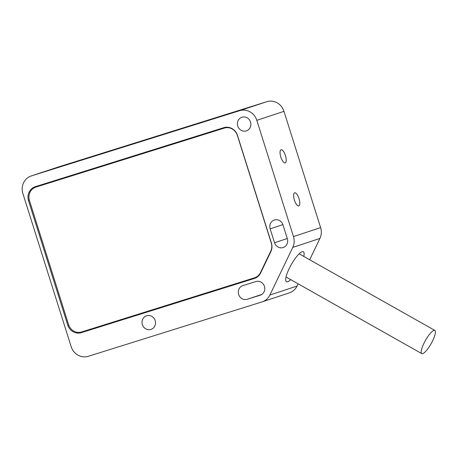 <?xml version="1.0" encoding="UTF-8"?>
<svg xmlns="http://www.w3.org/2000/svg" width="458" height="458" viewBox="0 0 458 458"><rect width="100%" height="100%" fill="white"/><g stroke="black" fill="none" stroke-linecap="round" stroke-linejoin="round"><path stroke-width="0.69" d="M298.118 283.817L297.042 286.061A14.33 13.414 71.7 0 1 289.439 292.839L262.285 301.822A14.33 13.414 71.7 0 1 262.096 301.879L88.274 356.313A14.33 13.414 71.7 0 1 71.167 346.649L22.9 193.574A14.33 13.414 71.7 0 1 31.201 175.958A14.33 13.414 71.7 0 1 31.39 175.901L239.7 110.67A14.33 13.414 71.7 0 1 256.812 120.328L293.469 236.58A14.33 13.414 71.7 0 1 292.765 247.417L269.882 295.044A14.33 13.414 71.7 0 1 262.285 301.822M309.677 259.76L319.919 238.441L292.765 247.417M31.201 175.958L58.361 166.981A14.33 13.414 71.7 0 1 58.55 166.918L266.859 101.687A14.33 13.414 71.7 0 1 283.971 111.351L320.623 227.603A14.33 13.414 71.7 0 1 319.919 238.441M70.475 163.22L47.489 170.823L213.605 118.805L241.206 109.788L70.475 163.22L70.589 163.592M281.057 149.743A6.881 2.422 72.6 0 0 280.823 157.042A6.881 2.422 72.6 0 0 285.185 162.865A6.881 2.422 72.6 0 0 285.197 162.859A6.881 2.422 72.6 0 0 285.431 155.56A6.881 2.422 72.6 0 0 281.069 149.737A6.881 2.422 72.6 0 0 281.057 149.743M294.643 192.818A6.881 2.422 72.6 0 0 294.408 200.123A6.881 2.422 72.6 0 0 298.765 205.945A6.881 2.422 72.6 0 0 298.776 205.94A6.881 2.422 72.6 0 0 299.017 198.64A6.881 2.422 72.6 0 0 294.654 192.818A6.881 2.422 72.6 0 0 294.643 192.818M303.791 256.44A17.198 4.214 119.4 0 0 302.177 251.711A17.198 4.214 119.4 0 0 302.131 251.728A17.198 4.214 119.4 0 0 291.219 264.713A17.198 4.214 119.4 0 0 285.821 280.691A17.198 4.214 119.4 0 0 287.721 281.727A17.198 4.214 119.4 0 0 290.704 279.632M155.159 320.589A7.168 6.71 -108.3 0 0 146.508 315.791A7.168 6.71 -108.3 0 0 142.358 324.596A7.168 6.71 -108.3 0 0 151.008 329.399A7.168 6.71 -108.3 0 0 155.159 320.589M282.952 224.832A7.168 6.71 -108.3 0 0 274.302 220.029A7.168 6.71 -108.3 0 0 270.151 228.84L274.531 242.723A7.168 6.71 -108.3 0 0 283.181 247.526A7.168 6.71 -108.3 0 0 287.332 238.715L282.952 224.832M255.879 281.544L242.877 285.615A7.168 6.71 -108.3 0 0 242.78 285.643A7.168 6.71 -108.3 0 0 238.647 294.505A7.168 6.71 -108.3 0 0 247.183 299.28L260.19 295.21A7.168 6.71 -108.3 0 0 260.287 295.181A7.168 6.71 -108.3 0 0 264.421 286.319A7.168 6.71 -108.3 0 0 255.879 281.544M250.549 122.051A7.168 6.71 -108.3 0 0 241.898 117.254A7.168 6.71 -108.3 0 0 237.748 126.059A7.168 6.71 -108.3 0 0 246.398 130.856A7.168 6.71 -108.3 0 0 250.549 122.051M28.385 200.266L67.858 325.461A11.467 10.734 -108.3 0 0 81.364 332.645L254.585 278.401A11.467 10.734 -108.3 0 0 260.608 273.002L270.953 251.471A11.467 10.734 -108.3 0 0 271.411 243.009L237.307 134.847A11.467 10.734 -108.3 0 0 223.807 127.662L34.842 186.835A11.467 10.734 -108.3 0 0 28.385 200.266L29.295 199.969M67.858 325.461L68.763 325.163M36.033 186.458A11.467 10.734 -108.3 0 0 32.089 189.366M77.557 332.336A11.467 10.734 -108.3 0 0 82.892 332.142L255.083 278.224M258.392 276.077A10.889 10.196 71.7 0 1 255.822 277.388L254.671 277.766A10.889 10.196 71.7 0 1 254.528 277.811L81.587 331.97A10.889 10.196 -108.3 0 1 68.58 324.625L29.455 200.53A10.889 10.196 -108.3 0 1 35.764 187.139A10.889 10.196 -108.3 0 1 35.907 187.093L224.346 128.085A10.889 10.196 -108.3 0 1 237.353 135.425L271.262 242.98A10.889 10.196 71.7 0 1 270.73 251.213L260.447 272.619A10.889 10.196 71.7 0 1 254.671 277.766M228.044 127.272A10.889 10.196 -108.3 0 0 225.496 127.708L37.058 186.715A10.889 10.196 -108.3 0 0 36.909 186.761L35.764 187.139M422.723 353.628A13.316 3.263 119.4 0 0 431.98 342.086A13.316 3.263 119.4 0 0 434.848 330.418A13.316 3.263 119.4 0 0 433.886 330.401A13.316 3.263 119.4 0 0 424.629 341.949A13.316 3.263 119.4 0 0 421.761 353.61A13.316 3.263 119.4 0 0 422.723 353.628M58.55 166.918L31.39 175.901M266.859 101.687L239.7 110.67M283.971 111.351L256.812 120.328M320.623 227.603L293.469 236.58M297.042 286.061L269.882 295.044M270.151 228.84L282.889 224.626M274.531 242.723L287.269 238.515M247.183 299.28L261.776 294.46M81.364 332.645L82.892 332.142M61.326 166.128L61.429 166.46M37.058 186.715L35.907 187.093M225.496 127.708L224.346 128.085M271.113 251.087L270.73 251.213M260.854 272.481L260.447 272.619M299.148 253.818L434.848 330.418M286.055 277.01L421.761 353.61"/></g></svg>
